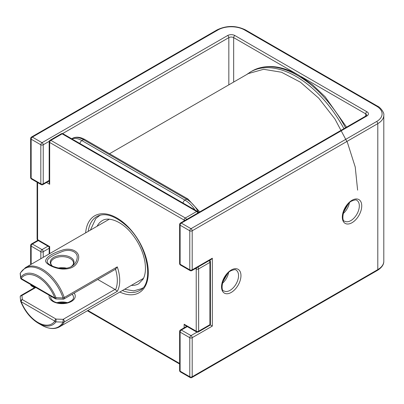<?xml version="1.0" encoding="UTF-8"?>
<svg xmlns="http://www.w3.org/2000/svg" width="404" height="404" viewBox="0 0 404 404"><rect width="100%" height="100%" fill="white"/><g stroke="black" fill="none" stroke-linecap="round" stroke-linejoin="round"><path stroke-width="0.61" d="M212.327 258.212L211.12 259.484L191.844 270.614A1.707 0.985 -120 0 0 192.198 269.832L212.327 258.212L212.327 326.084L210.181 324.846M357.616 190.132L355.232 167.034L347.47 142.632L334.906 118.973L318.741 98.177L300.379 82.158L281.467 72.23L263.64 69.296L248.44 73.543M184.143 327.831L184.143 324.225L185.355 325.498L196.576 331.977A1.707 1.707 0 0 0 198.283 331.977A1.707 0.985 -120 0 0 198.637 331.199L198.637 268.902A1.707 0.985 -120 0 0 197.854 267.145M37.597 182.547L37.597 239.617L49.677 246.586L49.177 246.879L49.177 253.919M49.677 184.295L49.177 182.608L49.177 141.759A1.707 0.985 0 0 0 49.677 142.455L49.677 184.295L46.551 182.492M78.618 258.444C77.215 265.812 71.816 269.347 62.418 269.039C53.848 268.463 44.445 263.489 45.692 260.257C47.076 256.616 52.475 253.288 61.893 250.278C70.473 247.122 79.901 251.243 78.618 258.444M20.66 277.992L20.205 273.831A1.707 1.394 -5.3 0 1 20.281 273.291L20.766 277.331A1.707 1.389 172.5 0 0 20.66 277.992A1.707 1.707 0 0 0 21.503 279.245A1.707 0.985 -60 0 1 21.149 278.467L54.853 297.925A1.707 0.985 120 0 0 55.207 298.707A1.707 1.707 0 0 0 55.984 298.935L55.939 297.637L63.064 297.99L63.095 299.197A1.707 1.707 0 0 0 64.004 298.97A1.707 0.985 -120 0 0 64.236 297.506A34.163 19.725 -120 0 0 25.447 267.62L109.312 219.2M97.773 279.472L114.989 289.41A1.707 0.985 -120 0 1 115.488 289.825L117.281 291.345L64.236 321.973A1.707 1.318 29.2 0 1 63.064 322.099L55.939 321.892L56.06 319.079L63.15 319.337L63.064 322.099A33.663 19.432 60 0 1 41.673 325.18L38.355 323.266A28.967 16.726 60 0 0 55.939 321.892A1.707 1.353 36.4 0 1 54.853 321.17A27.76 16.029 60 0 1 21.149 301.707L54.853 321.17A1.707 0.985 120 0 1 56.06 319.079L22.356 299.616A1.707 1.389 172.5 0 0 20.66 301.238A1.707 1.389 172.5 0 0 20.766 301.586A1.707 0.343 -21.7 0 0 20.771 301.642A1.707 0.343 -21.7 0 0 21.149 301.707A1.707 0.985 -60 0 1 22.356 299.616L21.902 295.526L35.799 287.502M70.725 266.933L71.493 266.529C74.634 264.63 76.482 262.004 77.048 258.656C78.709 252.01 69.831 248.319 62.105 251.596C51.182 255.873 42.117 260.413 50.434 265.155L50.535 265.211C51.177 265.771 53.389 266.6 57.171 267.685C62.458 268.902 66.978 268.65 70.725 266.918M20.2 297.041A1.707 1.394 -5.3 0 1 21.902 295.526A1.707 0.985 -120 0 0 21.048 295.44A1.707 1.707 0 0 0 20.205 297.076L20.66 301.238A1.707 1.707 0 0 0 20.771 301.642C24.866 311.393 30.729 318.599 38.355 323.266M115.488 269.12L117.281 266.877L64.236 297.506A1.707 0.455 161.2 0 1 63.064 297.99A33.663 19.432 60 0 0 41.673 270.21A33.663 19.432 60 0 0 20.281 273.291A1.707 1.318 -150.8 0 1 20.412 272.841A1.707 1.707 0 0 0 20.205 273.831M352.03 200.273A13.741 7.934 120 0 0 343.617 221.958A13.741 7.934 120 0 0 360.444 212.241A13.741 7.934 120 0 0 352.03 200.273M231.25 270.003A13.741 7.934 120 0 0 222.836 291.688A13.741 7.934 120 0 0 239.663 281.972A13.741 7.934 120 0 0 231.25 270.003M212.327 326.084L192.198 337.704L192.198 376.755A1.707 0.985 180 0 1 189.779 376.755L180.118 371.175A1.707 0.985 180 0 1 179.618 370.478A1.707 1.707 0 0 0 180.472 371.958A1.707 0.985 -60 0 1 180.118 371.175L180.118 332.128L189.779 337.704L189.779 376.755A1.707 0.985 120 0 0 190.138 377.538A1.707 1.707 0 0 0 191.844 377.538A1.707 0.985 -120 0 0 192.198 376.755L377.796 269.599L377.796 123.624L192.198 230.78L192.198 269.832A1.707 0.985 180 0 1 189.779 269.832A1.707 0.985 120 0 0 190.138 270.614A1.707 1.707 0 0 0 191.844 270.614M228.836 84.845L228.836 37.623A1.707 0.985 -120 0 0 227.624 35.532L42.026 142.688L32.365 137.107L217.963 29.952A18.791 10.847 180 0 1 244.536 29.952L376.589 106.191A18.791 10.847 180 0 1 376.589 121.533L190.991 228.689A1.707 0.985 120 0 0 189.779 230.78L180.118 225.205L180.118 264.251L189.779 269.832L189.779 230.78A1.707 0.985 0 0 0 192.198 230.78A1.707 0.985 -120 0 0 190.991 228.689L181.325 223.109L366.928 115.958A1.707 0.985 -120 0 0 366.075 115.872L180.472 223.028A1.707 1.707 0 0 0 179.618 224.508A1.707 0.985 0 0 0 180.118 225.205A1.707 0.985 -60 0 1 181.325 223.109A1.707 0.985 -120 0 0 180.472 223.028M49.177 248.273L43.233 251.702L43.233 257.348M297.182 74.296L233.663 37.623A3.414 1.975 180 0 0 228.836 37.623L50.884 140.36A1.707 0.985 -120 0 0 50.03 140.279A1.707 1.707 0 0 0 49.177 141.759M49.232 141.314L43.233 144.778L43.233 183.83L49.177 180.401M31.159 178.25L40.819 183.83A1.707 0.985 120 0 0 41.173 184.613A1.707 1.707 0 0 0 42.88 184.613A1.707 0.985 -120 0 0 43.233 183.83A1.707 0.985 180 0 1 40.819 183.83L40.819 144.778L31.159 139.198L31.159 178.25A1.707 0.985 180 0 1 30.654 177.553A1.707 1.707 0 0 0 31.512 179.033A1.707 0.985 -60 0 1 31.159 178.25M38.304 240.602L32.365 244.031A1.707 0.985 -120 0 0 31.512 243.945A1.707 1.707 0 0 0 30.654 245.425A1.707 0.985 0 0 0 31.159 246.122L31.159 264.322M31.159 284.82L31.159 285.174A1.707 0.985 180 0 1 30.659 284.532A1.707 1.707 0 0 0 31.512 285.956A1.707 0.985 -60 0 1 31.159 285.174L34.991 287.39M47.97 246.182L42.026 249.611L32.365 244.031A1.707 0.985 -60 0 0 31.159 246.122L40.819 251.702L40.819 258.742M227.624 35.532A5.126 2.959 180 0 1 234.87 35.532A1.707 0.985 -60 0 0 233.663 37.623L233.663 82.057M301.025 76.513L365.716 113.862L365.716 116.074M366.075 115.872L366.721 115.256A3.414 1.975 180 0 0 365.716 113.862A1.707 0.985 -60 0 1 366.928 111.772L234.87 35.532M366.928 111.772A5.126 2.959 180 0 1 366.928 115.958M376.589 106.191A1.707 0.985 -60 0 1 377.442 106.111C379.558 106.666 384.613 112.458 383.8 115.256L383.8 261.231A20.498 11.832 180 0 1 377.796 269.599A1.707 0.985 -120 0 1 377.442 270.382L191.844 377.538M383.8 115.256A20.498 11.832 180 0 1 377.796 123.624A1.707 0.985 -120 0 0 376.589 121.533M209.913 260.181L209.913 260.489M196.99 332.149L190.991 335.613L181.325 330.033A1.707 0.985 -120 0 0 180.472 329.952A1.707 1.707 0 0 0 179.618 331.431A1.707 0.985 0 0 0 180.118 332.128A1.707 0.985 -60 0 1 181.325 330.033L187.269 326.604M350.824 220.614A12.029 6.944 120 0 0 358.681 210.014A12.029 6.944 120 0 0 356.838 200.374C356.55 199.576 354.828 199.803 351.677 201.056C343.041 205.272 340.799 221.746 344.809 221.21A12.029 6.944 120 0 0 350.824 220.614M349.44 202.687A12.029 6.944 -60 0 1 343.112 213.645M230.043 290.35A12.029 6.944 120 0 0 237.9 279.745A12.029 6.944 120 0 0 236.057 270.104C235.769 269.306 234.047 269.534 230.896 270.786C222.261 275.003 220.018 291.481 224.028 290.946A12.029 6.944 120 0 0 230.043 290.35M228.659 272.422A12.029 6.944 -60 0 1 222.331 283.381M244.536 29.952A1.707 0.985 -60 0 1 245.39 29.871C235.961 25.366 226.538 25.366 217.11 29.871L31.512 137.022A1.707 1.707 0 0 0 30.654 138.501A1.707 0.985 0 0 0 31.159 139.198A1.707 0.985 -60 0 1 32.365 137.107A1.707 0.985 -120 0 0 31.512 137.022M217.963 29.952A1.707 0.985 -120 0 0 217.11 29.871M180.118 264.251A1.707 0.985 180 0 1 179.618 263.554A1.707 1.707 0 0 0 180.472 265.034A1.707 0.985 -60 0 1 180.118 264.251M42.026 142.688A1.707 0.985 120 0 0 40.819 144.778A1.707 0.985 0 0 0 43.233 144.778A1.707 0.985 -120 0 0 42.026 142.688M192.198 337.704A1.707 0.985 -120 0 0 190.991 335.613A1.707 0.985 120 0 0 189.779 337.704A1.707 0.985 -0 0 0 192.198 337.704M42.026 249.611A1.707 0.985 120 0 0 40.819 251.702A1.707 0.985 0 0 0 43.233 251.702A1.707 0.985 -120 0 0 42.026 249.611M131.275 285.411A36.441 21.038 -120 0 0 138.754 283.724L143.087 279.129C145.41 274.957 146.011 269.109 144.89 261.59C143.026 251.364 138.501 241.87 131.31 233.103C122.038 221.538 108.691 216.357 102.313 220.609A36.441 21.038 -120 0 0 97.112 226.24M142.521 288.123L141.602 288.653A42.132 24.326 -120 0 0 142.647 287.986M100.571 215.105A42.132 24.326 -120 0 0 99.47 215.68L95.773 218.604L90.405 230.113M343.92 128.659A91.097 52.596 -120 0 0 250.52 71.927L246.612 74.583M250.52 71.927L252.131 70.998A91.097 52.596 60 0 1 297.677 75.513A91.097 52.596 60 0 1 345.531 127.73M195.006 209.974A22.776 13.15 -120 0 0 184.951 200.101L186.562 199.167L83.497 139.663L81.886 140.592L184.951 200.101A2.848 1.641 120 0 0 182.987 203.035M71.69 138.779L72.109 138.537A22.776 13.15 60 0 1 83.497 139.663A2.848 1.641 120 0 1 84.916 139.521L187.986 199.031A2.848 1.641 -60 0 0 186.562 199.167A22.776 13.15 60 0 1 198.677 212.514M79.921 143.531A2.848 1.641 120 0 1 81.886 140.592A22.776 13.15 -120 0 0 71.826 138.86M184.143 324.225L196.223 331.199A1.707 0.985 180 0 0 198.637 331.199L209.913 324.69A1.707 0.985 60 0 1 209.56 325.473A1.707 1.707 0 0 0 210.413 323.993A1.707 0.985 180 0 1 209.913 324.69L209.913 262.393L198.637 268.902A1.707 0.985 -0 0 1 196.223 268.902L195.516 268.493M197.758 213.049A1.707 0.985 60 0 0 196.627 211.489L62.155 133.855A1.707 0.985 -60 0 1 63.009 133.769L197.48 211.403A1.707 0.985 120 0 0 196.627 211.489L185.355 217.998L50.884 140.36A1.707 0.985 -60 0 0 49.677 142.455L184.143 220.089A1.707 0.985 0 0 0 185.083 220.367M119.801 292.036A44.41 25.639 -120 0 0 148.298 271.266A44.41 25.639 -120 0 0 117.877 218.574A44.41 25.639 -120 0 0 85.643 232.866M49.677 246.586L49.677 253.631M87.865 310.474L179.618 363.449M196.576 331.977A1.707 0.985 120 0 1 196.223 331.199L196.223 268.902A1.707 0.985 120 0 1 196.45 267.953M184.143 220.907L184.143 220.089A1.707 0.985 120 0 1 185.355 217.998A1.707 0.985 -120 0 1 186.486 219.554M122.387 290.542A42.703 24.654 -120 0 0 139.471 290.542C153.879 284.901 148.829 246.47 127.578 226.821C115.16 215.569 104.888 212.156 96.768 216.579A42.703 24.654 -120 0 0 88.229 231.371M209.126 260.636A1.707 0.985 60 0 1 209.913 262.393A1.707 0.985 0 0 0 210.413 261.696L210.413 323.993M37.951 240.395A1.707 0.985 -60 0 1 37.597 239.617A1.707 0.985 180 0 1 37.097 238.921A1.707 1.707 0 0 0 37.951 240.395L49.177 246.879M209.56 260.216A1.707 0.985 120 0 0 208.701 260.302M63.009 133.769A1.707 1.707 0 0 0 61.302 133.769A1.707 0.985 60 0 1 62.155 133.855M117.281 291.345A34.163 19.725 -120 0 0 117.281 266.877M143.476 278.371L59.605 326.791A34.163 19.725 -120 0 0 64.236 321.973A1.707 0.985 -120 0 0 63.15 319.337L114.989 289.41M21.149 278.467A27.76 16.029 60 0 1 54.853 297.925A1.707 0.343 158.3 0 0 55.939 297.637A28.967 16.726 60 0 0 20.766 277.331A1.707 1.353 -143.6 0 0 21.149 278.467M58.656 267.993A11.388 6.575 180 0 1 66.599 268.195M52.414 266.14L51.101 264.529L50.768 263.206A11.388 6.575 180 0 1 62.155 256.631A11.388 6.575 180 0 1 73.543 263.206L72.912 265.034L71.053 266.766A11.888 6.863 180 0 0 73.962 261.403A11.888 6.863 180 0 0 57.944 255.798A11.888 6.863 180 0 0 52.379 266.125M50.97 296.263A11.388 6.575 -0 0 0 50.768 297.49C50.803 298.728 51.571 299.874 53.075 300.935C54.949 302.662 62.075 304.515 68.508 302.298C73.235 300.101 73.326 299.056 73.543 297.49A11.388 6.575 -0 0 0 72.104 294.294M56.994 302.677A11.388 6.575 180 0 1 67.317 302.677M65.882 303.005A11.888 6.863 -0 0 0 58.434 303.005M115.488 289.825A32.451 18.736 -120 0 0 115.519 269.226M49.152 295.213A13.095 7.56 -0 0 0 64.054 303.581A13.095 7.56 -0 0 0 74.174 293.097M377.442 106.111L245.39 29.871M179.618 224.508L179.618 263.554M180.472 265.034L190.138 270.614M30.654 138.501L30.654 177.553M31.512 179.033L41.173 184.613M383.8 261.231C383.856 262.822 383.497 266.554 377.442 270.382M180.472 329.952L186.769 326.316M37.814 240.309L31.512 243.945M42.88 184.613L49.177 180.977M179.618 331.431L179.618 370.478M190.138 377.538L180.472 371.958M30.654 245.425L30.654 264.61M34.492 287.678L31.512 285.956M222.604 282.25L227.816 273.22M343.385 212.519L348.596 203.485M100.389 215.145L99.47 215.68M199.717 211.913L187.986 199.031M72.109 138.537C75.74 136.501 80.012 136.83 84.916 139.521M252.131 70.998C265.519 63.807 281.174 65.261 299.101 75.371L312.428 84.678L325.129 96.763L346.576 127.129M141.602 288.653L133.684 290.865L124.568 289.284M248.435 73.533L109.524 153.732M87.365 310.767L179.618 364.029M209.56 325.473L198.283 331.977M210.413 261.696A1.707 1.707 0 0 0 209.696 260.307M37.097 182.26L37.097 238.921M198.324 212.721A1.707 1.707 0 0 0 197.48 211.403M61.302 133.769L50.03 140.279M35.3 287.214L21.048 295.44M55.207 298.707L21.503 279.245M59.605 326.791C54.631 329.568 48.652 329.033 41.673 325.18M55.984 298.935L63.1 299.197M20.412 272.841L25.447 267.62M115.913 268.998L64.004 298.97M61.948 268.397L63.539 268.443M60.792 303.303L62.332 303.343"/></g></svg>
